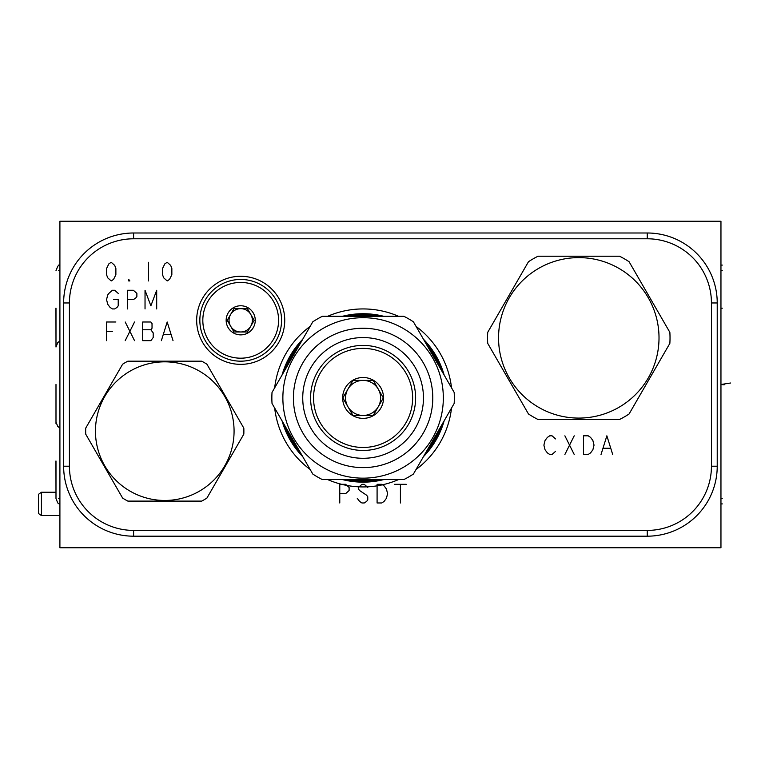 <?xml version="1.0" encoding="UTF-8"?>
<svg xmlns="http://www.w3.org/2000/svg" width="769" height="769" viewBox="0 0 769 769"><rect width="100%" height="100%" fill="white"/><g stroke="black" fill="none" stroke-linecap="round" stroke-linejoin="round"><path stroke-width="1.15" d="M59.905 221.241L59.905 547.759L720.957 547.759L720.957 221.241L59.905 221.241M711.44 466.225A64.183 64.183 0 0 1 647.258 530.408L133.604 530.408A64.183 64.183 0 0 1 69.421 466.225L69.421 302.967A64.183 64.183 0 0 1 133.604 238.784L647.258 238.784A64.183 64.183 0 0 1 711.44 302.967L711.44 466.225L717.227 466.225A69.969 69.969 0 0 1 647.258 536.185L133.604 536.185A69.969 69.969 0 0 1 63.635 466.225L63.635 302.967A69.969 69.969 0 0 1 133.604 232.997L647.258 232.997A69.969 69.969 0 0 1 717.227 302.967L717.227 466.225M398.553 479.568A89.002 89.002 0 0 1 327.642 479.568M310.128 469.455A89.002 89.002 0 0 1 274.677 408.041M274.677 387.826A89.002 89.002 0 0 1 310.128 326.412M327.642 316.299A89.002 89.002 0 0 1 398.553 316.299M416.067 326.412A89.002 89.002 0 0 1 451.518 387.826M451.518 408.041A89.002 89.002 0 0 1 416.067 469.455M240.707 364.352A44.035 44.035 0 0 1 196.672 320.317A44.035 44.035 0 0 1 240.707 276.282A44.035 44.035 0 0 1 284.732 320.317A44.035 44.035 0 0 1 240.707 364.352M363.103 314.809A83.119 83.119 0 0 1 378.761 316.299A83.119 83.119 0 0 0 347.434 316.299M300.237 343.551A83.119 83.119 0 0 0 284.568 370.687M284.568 425.18A83.119 83.119 0 0 0 300.237 452.316M347.434 479.568A83.119 83.119 0 0 0 378.761 479.568A83.119 83.119 0 0 1 363.103 481.058M425.959 452.316A83.119 83.119 0 0 0 441.627 425.18A83.119 83.119 0 0 1 425.959 452.316M441.627 370.687A83.119 83.119 0 0 0 425.959 343.551A83.119 83.119 0 0 1 441.627 370.687M427.016 450.48A82.744 82.744 0 0 0 440.57 427.016M349.549 479.568A82.744 82.744 0 0 0 376.647 479.568M285.626 427.016A82.744 82.744 0 0 0 299.179 450.48M272.024 403.456L312.781 474.04A91.242 91.242 0 0 0 322.346 479.568L403.85 479.568A91.242 91.242 0 0 0 413.414 474.04L454.171 403.456A91.242 91.242 0 0 0 454.171 392.411L413.414 321.827A91.242 91.242 0 0 0 403.85 316.299L322.346 316.299A91.242 91.242 0 0 0 312.781 321.827L272.024 392.411A91.242 91.242 0 0 0 272.024 403.456M282.867 397.938A80.226 80.226 0 0 0 363.103 478.164A80.226 80.226 0 0 0 443.329 397.938A80.226 80.226 0 0 0 363.103 317.703A80.226 80.226 0 0 0 282.867 397.938M299.179 345.387A82.744 82.744 0 0 0 285.626 368.851M376.647 316.299A82.744 82.744 0 0 0 349.549 316.299M440.57 368.851A82.744 82.744 0 0 0 427.016 345.387M293.412 397.938A69.691 69.691 0 0 0 363.103 467.619A69.691 69.691 0 0 0 432.784 397.938A69.691 69.691 0 0 0 363.103 328.248A69.691 69.691 0 0 0 293.412 397.938M302.736 397.938A60.357 60.357 0 0 0 363.103 458.295A60.357 60.357 0 0 0 423.459 397.938A60.357 60.357 0 0 0 363.103 337.572A60.357 60.357 0 0 0 302.736 397.938M363.103 345.416A52.523 52.523 0 0 1 415.625 397.938A52.523 52.523 0 0 1 363.103 450.451A52.523 52.523 0 0 1 310.58 397.938A52.523 52.523 0 0 1 363.103 345.416M363.103 447.471A49.533 49.533 0 0 1 313.56 397.938A49.533 49.533 0 0 1 363.103 348.395A49.533 49.533 0 0 1 412.636 397.938A49.533 49.533 0 0 1 363.103 447.471M363.103 377.502A20.427 20.427 0 0 0 342.666 397.938A20.427 20.427 0 0 0 363.103 418.365A20.427 20.427 0 0 0 383.529 397.938A20.427 20.427 0 0 0 363.103 377.502M378.29 389.162A17.543 17.543 0 0 0 363.103 380.395L352.971 380.395L342.849 397.938L352.971 415.471L373.225 415.471L383.347 397.938L373.225 380.395L363.103 380.395A17.543 17.543 0 0 1 378.29 406.705A17.543 17.543 0 0 1 363.103 415.471A17.543 17.543 0 0 0 378.29 406.705M347.905 406.705A17.543 17.543 0 0 0 363.103 415.471A17.543 17.543 0 0 1 347.905 389.162A17.543 17.543 0 0 1 363.103 380.395A17.543 17.543 0 0 0 347.905 389.162M201.689 361.18L127.846 361.18A79.111 79.111 0 0 0 122.636 364.189L85.715 428.141A79.111 79.111 0 0 0 85.715 434.149L122.636 498.101A79.111 79.111 0 0 0 127.846 501.109L201.689 501.109A79.111 79.111 0 0 0 206.899 498.101L243.821 434.149A79.111 79.111 0 0 0 243.821 428.141L206.899 364.189A79.111 79.111 0 0 0 201.689 361.18M95.452 431.149A69.316 69.316 0 0 0 164.768 500.456A69.316 69.316 0 0 0 234.074 431.149A69.316 69.316 0 0 0 164.768 361.834A69.316 69.316 0 0 0 95.452 431.149M487.719 343.378L528.466 413.962A91.242 91.242 0 0 0 538.031 419.49L619.535 419.49A91.242 91.242 0 0 0 629.109 413.962L669.857 343.378A91.242 91.242 0 0 0 669.857 332.333L629.109 261.748A91.242 91.242 0 0 0 619.535 256.221L538.031 256.221A91.242 91.242 0 0 0 528.466 261.748L487.719 332.333A91.242 91.242 0 0 0 487.719 343.378M498.552 337.851A80.226 80.226 0 0 0 578.788 418.086A80.226 80.226 0 0 0 659.014 337.851A80.226 80.226 0 0 0 578.788 257.625A80.226 80.226 0 0 0 498.552 337.851M240.707 358.191A37.873 37.873 0 0 1 202.824 320.317A37.873 37.873 0 0 1 240.707 282.444A37.873 37.873 0 0 1 278.58 320.317A37.873 37.873 0 0 1 240.707 358.191M240.707 305.764A14.553 14.553 0 0 0 226.153 320.317A14.553 14.553 0 0 0 240.707 334.871A14.553 14.553 0 0 0 255.26 320.317A14.553 14.553 0 0 0 240.707 305.764M240.707 361.18A40.863 40.863 0 0 1 199.844 320.317A40.863 40.863 0 0 1 240.707 279.455A40.863 40.863 0 0 1 281.56 320.317A40.863 40.863 0 0 1 240.707 361.18M247.435 308.657L233.968 308.657L230.604 314.483A11.66 11.66 0 0 1 240.697 308.657L233.968 308.657L227.24 320.317L230.604 326.143A11.66 11.66 0 0 1 240.697 308.657A11.66 11.66 0 0 1 250.8 326.143A11.66 11.66 0 0 1 240.707 331.977L247.435 331.977L250.8 326.143A11.66 11.66 0 0 1 240.707 331.977L247.435 331.977L254.164 320.317L250.8 314.483A11.66 11.66 0 0 0 240.707 308.657L247.435 308.657L254.164 320.317M233.968 331.977L240.707 331.977L233.968 331.977L227.24 320.317M240.697 331.977A11.66 11.66 0 0 1 230.604 326.143A11.66 11.66 0 0 0 240.697 331.977M55.993 460.996L55.993 498.504L55.935 460.996M55.993 384.5L55.993 421.998L55.993 384.5M55.993 308.186L55.993 345.694L55.935 308.186M38.45 494.342L38.45 513.481L41.439 515.576L41.439 492.247L38.45 494.342M720.957 270.688L722.283 270.688M720.957 265.094L722.283 265.094M720.957 498.312L722.283 498.312M720.957 503.906L722.283 503.906L720.957 503.906M720.957 308.186L722.283 308.186M730.55 383.01L720.957 384.5L724.206 384.827M339.773 502.974L339.773 484.316L345.608 484.316L349.107 487.431L349.107 490.535L345.608 493.65L339.773 493.65M367.765 487.431L364.266 484.316L361.93 484.316L358.431 487.431L358.431 488.988L359.604 490.535L366.602 495.207L367.765 496.755L367.765 499.869L366.602 501.426L364.266 502.974L361.93 502.974L359.604 501.426L357.268 498.312M377.089 484.316L377.089 502.974L381.76 502.974L384.087 501.426L386.423 498.312L387.586 493.65L386.423 488.988L384.087 485.873L381.76 484.316L377.089 484.316M394.584 484.316L406.243 484.316M400.418 484.316L400.418 502.974M115.879 322L106.555 322L106.555 340.657M106.555 331.324L112.38 331.324M125.212 322L134.537 340.657M125.212 340.657L134.537 322M142.698 322L142.698 340.657L150.868 340.657L153.194 337.543L153.194 332.881L150.868 329.766L152.031 328.219L152.031 323.547L150.868 322L142.698 322M142.698 329.766L150.868 329.766M173.025 340.657L167.19 322L161.355 340.657M163.691 334.438L170.689 334.438M118.215 293.383L114.716 290.278L112.38 290.278L108.881 293.383L107.718 294.94L106.555 299.602L107.718 304.274L110.054 307.379L112.38 308.936L114.716 308.936L117.051 307.379L118.215 305.822L118.215 299.602L113.552 299.602M127.539 308.936L127.539 290.278L133.373 290.278L136.872 293.383L136.872 296.498L135.709 298.055L133.373 299.602L127.539 299.602M156.693 308.936L156.693 290.278L150.868 305.822L145.033 290.278L145.033 308.936M111.217 280.945L113.552 279.397L115.879 274.725L115.879 268.506L114.716 265.401L111.217 262.287L108.881 263.844L106.555 268.506L106.555 274.725L107.718 277.84L111.217 280.945M129.874 280.945L128.711 279.397L128.711 280.945L129.874 280.945M148.532 262.287L148.532 280.945M167.19 280.945L169.526 279.397L171.852 274.725L171.852 268.506L170.689 265.401L167.19 262.287L164.854 263.844L162.528 268.506L162.528 274.725L163.691 277.84L167.19 280.945M555.554 438.916L552.055 435.812L549.729 435.812L547.393 437.369L545.058 440.474L543.894 445.136L545.058 449.807L547.393 452.912L549.729 454.469L552.055 454.469L555.554 451.355M564.888 435.812L574.212 454.469M564.888 454.469L574.212 435.812M583.546 435.812L583.546 454.469L588.208 454.469L590.544 452.912L592.87 449.807L594.033 445.136L592.87 440.474L590.544 437.369L588.208 435.812L583.546 435.812M612.691 454.469L606.866 435.812L601.031 454.469M603.367 448.25L610.365 448.25M58.579 270.688L59.905 270.688M58.579 265.094L59.155 265.094M58.579 498.312L59.905 498.312M383.798 316.299A84.215 84.215 0 0 0 342.407 316.299M302.755 339.196A84.215 84.215 0 0 0 282.06 375.041M282.06 420.826A84.215 84.215 0 0 0 302.755 456.671M342.407 479.568A84.215 84.215 0 0 0 383.798 479.568M423.45 456.671A84.215 84.215 0 0 0 444.146 420.826M444.146 375.041A84.215 84.215 0 0 0 423.45 339.196M647.258 530.408L647.258 536.185M711.44 302.967L717.227 302.967M647.258 238.784L647.258 232.997M133.604 238.784L133.604 232.997M69.421 302.967L63.635 302.967M69.421 466.225L63.635 466.225M133.604 530.408L133.604 536.185M55.993 498.504L57.742 502.945L59.905 504.483M59.905 427.987L57.742 426.449L55.993 421.998L55.993 423.498M55.993 345.694L55.993 347.002L57.79 342.493L59.905 341.013M59.905 264.699L57.79 266.18L55.993 270.688M55.993 492.247L41.439 492.247M59.905 515.576L41.439 515.576"/></g></svg>
